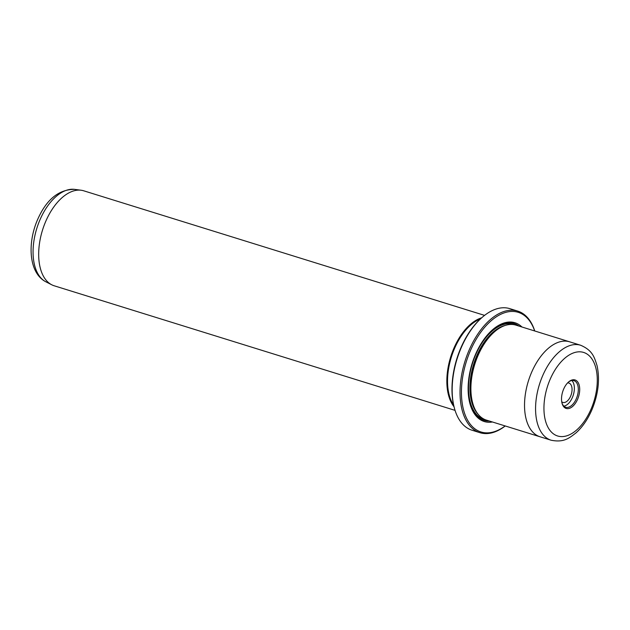 <?xml version="1.0" encoding="UTF-8"?>
<svg xmlns="http://www.w3.org/2000/svg" width="630" height="630" viewBox="0 0 630 630"><rect width="100%" height="100%" fill="white"/><g stroke="black" fill="none" stroke-linecap="round" stroke-linejoin="round"><path stroke-width="0.94" d="M454.214 407.445L453.994 406.61A62.661 34.918 -72.7 0 1 460.128 349.618A62.661 34.918 -72.7 0 1 481.572 317.882L482.226 317.315A63.662 35.477 107.3 0 0 460.443 349.555A63.662 35.477 107.3 0 0 454.214 407.445A63.662 35.477 107.3 0 0 472.059 430.235L479.95 432.692A63.662 35.477 -72.7 0 1 468.326 352.005A63.662 35.477 -72.7 0 1 517.734 311.11A63.662 35.477 -72.7 0 1 534.744 330.978M517.734 311.11L509.843 308.653A63.662 35.477 107.3 0 0 482.226 317.315M534.673 330.955A62.661 34.918 107.3 0 0 469.594 352.564A62.661 34.918 107.3 0 0 466.594 418.265A62.661 34.918 107.3 0 0 505.158 425.943M455.049 410.366L54.227 285.8A49.731 27.712 -72.7 0 1 51.802 284.815A49.731 27.712 -72.7 0 1 45.155 222.76A49.731 27.712 -72.7 0 1 81.191 190.244A49.731 27.712 -72.7 0 1 83.751 190.811L484.565 315.378M561.732 401.798A10.143 5.654 107.3 0 0 562.866 402.42A10.143 5.654 107.3 0 0 570.741 395.9A10.143 5.654 107.3 0 0 568.89 383.048A10.143 5.654 107.3 0 0 567.598 382.914M565 407.894A14.923 8.316 -72.7 0 1 561.999 403.113A14.923 8.316 -72.7 0 1 568.567 381.985A14.923 8.316 -72.7 0 1 576.23 380.512A14.923 8.316 -72.7 0 1 577.765 398.869A14.923 8.316 -72.7 0 1 565 407.894M561.897 402.68A13.923 7.757 107.3 0 0 564.582 406.736A13.923 7.757 107.3 0 0 565.693 407.256A13.923 7.757 107.3 0 0 576.891 397.294A13.923 7.757 107.3 0 0 575.064 381.182A13.923 7.757 107.3 0 0 573.954 380.662A13.923 7.757 107.3 0 0 568.236 382.284M570.008 341.94A49.731 27.712 107.3 0 0 569.599 341.807A49.731 27.712 107.3 0 0 531.003 373.763A49.731 27.712 107.3 0 0 540.075 436.795L486.447 420.123A49.731 27.712 -72.7 0 1 472.5 402.326A49.731 27.712 -72.7 0 1 477.367 357.092A49.731 27.712 -72.7 0 1 494.385 331.9A49.731 27.712 -72.7 0 1 515.962 325.143L569.599 341.807A49.731 27.712 107.3 0 0 531.003 373.763A49.731 27.712 107.3 0 0 540.075 436.787A49.731 27.712 107.3 0 0 540.493 436.913M492.432 421.982A51.723 28.823 -72.7 0 1 469.775 403.019A51.723 28.823 -72.7 0 1 474.839 355.981A51.723 28.823 -72.7 0 1 492.534 329.781A51.723 28.823 -72.7 0 1 521.947 327.002M489.4 421.045A50.731 28.271 -72.7 0 1 469.673 402.594M472.5 402.326L472.287 401.483A48.738 27.161 -72.7 0 1 477.06 357.155A48.738 27.161 -72.7 0 1 493.731 332.475L494.385 331.9M454.025 406.728A49.731 27.712 -72.7 0 1 453.316 349.618A49.731 27.712 -72.7 0 1 481.659 317.803M453.616 405.035A49.235 27.437 -72.7 0 1 453.947 349.894A49.235 27.437 -72.7 0 1 480.367 318.961M505.228 425.967A63.662 35.477 -72.7 0 1 479.95 432.692M492.211 330.073A50.731 28.271 -72.7 0 1 518.923 326.057M563.866 406.161A13.923 7.757 107.3 0 0 573.292 395.034A13.923 7.757 107.3 0 0 571.835 380.528M45.895 281.815C29.177 273.302 27.216 244.558 37.028 220.909C45.903 199.883 58.44 189.37 74.624 189.37A48.62 27.09 107.3 0 0 39.399 221.161A48.62 27.09 107.3 0 0 45.895 281.815L51.802 284.815M542.044 377.197A49.731 27.712 -72.7 0 1 580.639 345.248C592.657 350.406 594.326 357.202 597.019 365.534C599.973 379.016 598.429 393.396 592.373 408.673C588.247 418.659 582.829 426.699 576.119 432.794C569.181 438.126 563.952 442.78 551.124 440.22A49.731 27.712 -72.7 0 1 542.044 377.197M591.586 407.878A43.761 24.389 107.3 0 0 587.073 354.06A43.761 24.389 107.3 0 0 549.636 380.528A43.761 24.389 107.3 0 0 554.148 434.346A43.761 24.389 107.3 0 0 591.586 407.878M477.863 413.926A48.738 27.161 -72.7 0 1 476.272 356.911A48.738 27.161 -72.7 0 1 505.386 325.387M485.273 419.714A49.731 27.712 -72.7 0 1 475.004 356.359A49.731 27.712 -72.7 0 1 514.765 324.82M74.624 189.37L81.191 190.244M569.599 341.814L580.639 345.248M540.075 436.787L551.124 440.22"/></g></svg>
